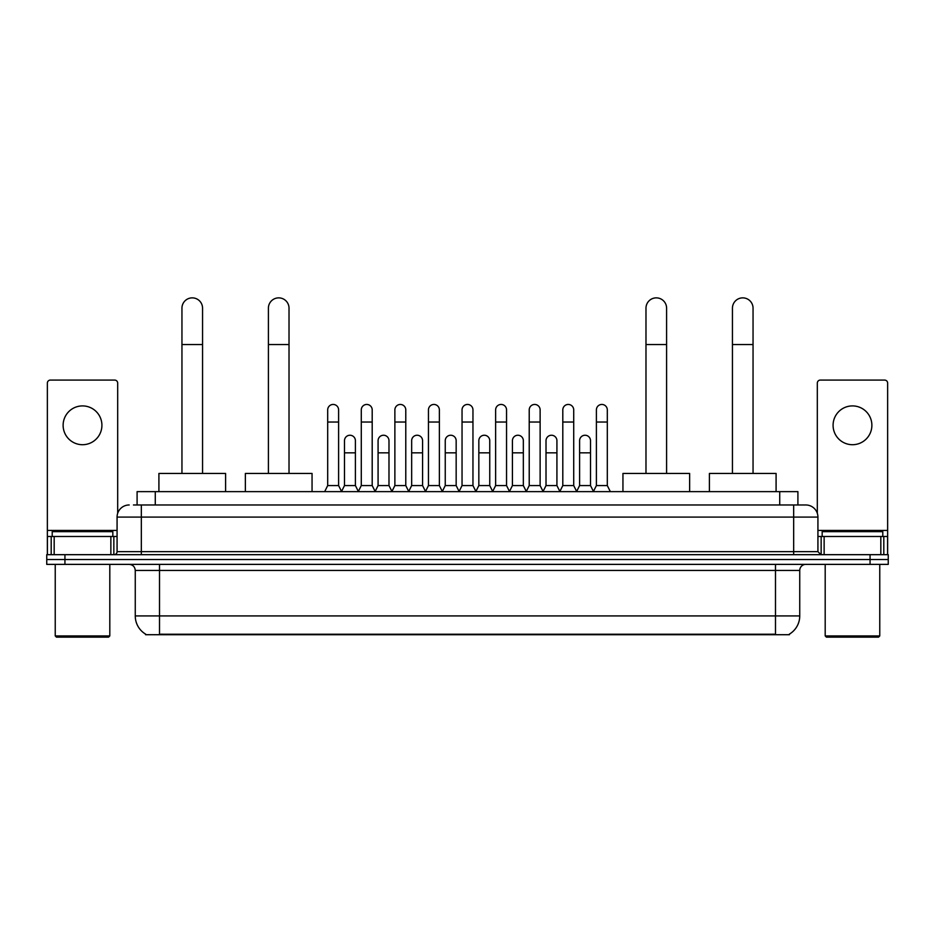 <?xml version="1.0" encoding="UTF-8"?>
<svg xmlns="http://www.w3.org/2000/svg" width="935" height="935" viewBox="0 0 935 935"><rect width="100%" height="100%" fill="white"/><g stroke="black" fill="none" stroke-linecap="round" stroke-linejoin="round"><path stroke-width="1.4" d="M137.094 504.97L137.094 491.635L797.906 491.635L797.906 504.97M789.432 634.117L789.432 634.713L145.568 634.713L145.568 634.117M145.755 634.222A21.224 21.224 0 0 1 135.259 615.92L159.511 615.92L159.511 634.222L775.489 634.222L775.489 615.92L799.741 615.92L799.741 570.443A6.066 6.066 0 0 1 805.795 564.378M135.259 615.92L135.259 570.443C134.909 566.762 132.887 564.74 129.205 564.378M789.245 634.222A21.224 21.224 0 0 0 799.741 615.92M64.936 554.677L888.25 554.677L888.25 559.527L46.75 559.527L46.75 564.378L64.936 564.378L64.936 559.527L46.75 559.527L46.75 554.677L64.936 554.677L64.936 559.527L888.25 559.527L888.25 564.378L64.936 564.378M133.728 504.97L805.795 504.97A12.12 12.12 0 0 1 817.926 517.09L817.926 551.65L820.953 554.677M133.448 504.97L141.325 504.97L141.325 517.09L117.074 517.09L117.074 551.65A3.027 3.027 0 0 1 114.047 554.677M129.205 504.97A12.12 12.12 0 0 0 117.074 517.09M817.926 517.09L793.675 517.09L793.675 504.97L805.795 504.97M82.525 405.907A19.401 19.401 0 0 0 63.124 425.308A19.401 19.401 0 0 0 82.525 444.709A19.401 19.401 0 0 0 101.915 425.308A19.401 19.401 0 0 0 82.525 405.907M110.868 554.677L110.868 536.491L54.172 536.491L54.172 554.677M117.681 513.303L117.681 383.105A3.027 3.027 0 0 0 114.654 380.077L50.385 380.077A3.027 3.027 0 0 0 47.358 383.105L47.358 536.491L54.172 536.491M110.868 536.491L117.074 536.491M47.358 554.677L47.358 536.491M108.589 637.132L56.451 637.132L55.235 635.917L109.804 635.917L108.589 637.132M55.235 564.378L55.235 635.917M109.804 564.378L109.804 635.917M112.831 536.491L112.831 531.641L52.208 531.641L52.208 536.491M181.951 473.437L181.951 308.176A10.308 10.308 0 0 1 192.259 297.868A10.308 10.308 0 0 1 202.556 308.176A10.308 10.308 0 0 0 192.259 297.868M202.556 473.437L202.556 308.176M225.604 491.635L225.604 473.437L158.915 473.437L158.915 491.635M268.403 473.437L268.403 308.176A10.308 10.308 0 0 1 278.712 297.868A10.308 10.308 0 0 1 289.02 308.176A10.308 10.308 0 0 0 278.712 297.868M289.02 473.437L289.02 308.176M312.056 491.635L312.056 473.437L245.367 473.437L245.367 491.635M645.98 473.437L645.98 308.176A10.308 10.308 0 0 1 656.288 297.868A10.308 10.308 0 0 1 666.597 308.176A10.308 10.308 0 0 0 656.288 297.868M666.597 473.437L666.597 308.176M689.633 491.635L689.633 473.437L622.944 473.437L622.944 491.635M732.444 473.437L732.444 308.176A10.308 10.308 0 0 1 742.741 297.868A10.308 10.308 0 0 1 753.049 308.176A10.308 10.308 0 0 0 742.741 297.868M753.049 473.437L753.049 308.176M776.085 491.635L776.085 473.437L709.396 473.437L709.396 491.635M324.667 491.635L327.694 485.569L338.61 485.569L341.637 491.635M338.61 485.569L338.61 409.904A5.458 5.458 0 0 0 333.152 404.446A5.458 5.458 0 0 1 333.491 404.458M327.694 485.569L327.694 422.036L338.61 422.036M327.694 422.036L327.694 409.904A5.458 5.458 0 0 1 333.152 404.446M358.245 491.635L361.284 485.569L372.2 485.569L375.227 491.635M372.2 485.569L372.2 409.904A5.458 5.458 0 0 0 366.742 404.446A5.458 5.458 0 0 1 367.081 404.458M361.284 485.569L361.284 422.036L372.2 422.036M361.284 422.036L361.284 409.904A5.458 5.458 0 0 1 366.742 404.446M391.835 491.635L394.874 485.569L405.778 485.569L408.817 491.635M405.778 485.569L405.778 409.904A5.458 5.458 0 0 0 400.32 404.446A5.458 5.458 0 0 1 400.671 404.458M394.874 485.569L394.874 422.036L405.778 422.036M394.874 422.036L394.874 409.904A5.458 5.458 0 0 1 400.32 404.446M425.425 491.635L428.452 485.569L439.368 485.569L442.395 491.635M439.368 485.569L439.368 409.904A5.458 5.458 0 0 0 433.91 404.446A5.458 5.458 0 0 1 434.261 404.458M428.452 485.569L428.452 422.036L439.368 422.036M428.452 422.036L428.452 409.904A5.458 5.458 0 0 1 433.91 404.446M459.015 491.635L462.042 485.569L472.958 485.569L475.985 491.635M472.958 485.569L472.958 409.904A5.458 5.458 0 0 0 467.5 404.446A5.458 5.458 0 0 1 467.839 404.458M462.042 485.569L462.042 422.036L472.958 422.036M462.042 422.036L462.042 409.904A5.458 5.458 0 0 1 467.5 404.446M492.605 491.635L495.632 485.569L506.548 485.569L509.575 491.635M506.548 485.569L506.548 409.904A5.458 5.458 0 0 0 501.09 404.446A5.458 5.458 0 0 1 501.429 404.458M495.632 485.569L495.632 422.036L506.548 422.036M495.632 422.036L495.632 409.904A5.458 5.458 0 0 1 501.09 404.446M526.183 491.635L529.222 485.569L540.126 485.569L543.165 491.635M540.126 485.569L540.126 409.904A5.458 5.458 0 0 0 534.68 404.446A5.458 5.458 0 0 1 535.019 404.458M529.222 485.569L529.222 422.036L540.126 422.036M529.222 422.036L529.222 409.904A5.458 5.458 0 0 1 534.68 404.446M559.773 491.635L562.8 485.569L573.716 485.569L576.755 491.635M573.716 485.569L573.716 409.904A5.458 5.458 0 0 0 568.258 404.446A5.458 5.458 0 0 1 568.609 404.458M562.8 485.569L562.8 422.036L573.716 422.036M562.8 422.036L562.8 409.904A5.458 5.458 0 0 1 568.258 404.446M593.363 491.635L596.39 485.569L607.306 485.569L610.333 491.635M607.306 485.569L607.306 409.904A5.458 5.458 0 0 0 601.848 404.446A5.458 5.458 0 0 1 602.187 404.458M596.39 485.569L596.39 422.036L607.306 422.036M596.39 422.036L596.39 409.904A5.458 5.458 0 0 1 601.848 404.446M341.544 491.448L344.489 485.569L355.405 485.569L358.339 491.448M355.405 485.569L355.405 440.701A5.458 5.458 0 0 0 350.286 435.254A5.458 5.458 0 0 1 355.405 440.701M344.489 485.569L344.489 452.832L355.405 452.832M344.489 452.832L344.489 440.701A5.458 5.458 0 0 1 350.286 435.254M375.134 491.448L378.079 485.569L388.983 485.569L391.929 491.448M388.983 485.569L388.983 440.701A5.458 5.458 0 0 0 383.876 435.254A5.458 5.458 0 0 1 388.983 440.701M378.079 485.569L378.079 452.832L388.983 452.832M378.079 452.832L378.079 440.701A5.458 5.458 0 0 1 383.876 435.254M408.724 491.448L411.657 485.569L422.573 485.569L425.518 491.448M422.573 485.569L422.573 440.701A5.458 5.458 0 0 0 417.466 435.254A5.458 5.458 0 0 1 422.573 440.701M411.657 485.569L411.657 452.832L422.573 452.832M411.657 452.832L411.657 440.701A5.458 5.458 0 0 1 417.466 435.254M442.313 491.448L445.247 485.569L456.163 485.569L459.108 491.448M456.163 485.569L456.163 440.701A5.458 5.458 0 0 0 451.044 435.254A5.458 5.458 0 0 1 456.163 440.701M445.247 485.569L445.247 452.832L456.163 452.832M445.247 452.832L445.247 440.701A5.458 5.458 0 0 1 451.044 435.254M475.892 491.448L478.837 485.569L489.753 485.569L492.687 491.448M489.753 485.569L489.753 440.701A5.458 5.458 0 0 0 484.634 435.254A5.458 5.458 0 0 1 489.753 440.701M478.837 485.569L478.837 452.832L489.753 452.832M478.837 452.832L478.837 440.701A5.458 5.458 0 0 1 484.634 435.254M509.481 491.448L512.427 485.569L523.343 485.569L526.276 491.448M523.343 485.569L523.343 440.701A5.458 5.458 0 0 0 518.224 435.254A5.458 5.458 0 0 1 523.343 440.701M512.427 485.569L512.427 452.832L523.343 452.832M512.427 452.832L512.427 440.701A5.458 5.458 0 0 1 518.224 435.254M543.071 491.448L546.017 485.569L556.921 485.569L559.866 491.448M556.921 485.569L556.921 440.701A5.458 5.458 0 0 0 551.814 435.254A5.458 5.458 0 0 1 556.921 440.701M546.017 485.569L546.017 452.832L556.921 452.832M546.017 452.832L546.017 440.701A5.458 5.458 0 0 1 551.814 435.254M576.661 491.448L579.595 485.569L590.511 485.569L593.456 491.448M590.511 485.569L590.511 440.701A5.458 5.458 0 0 0 585.404 435.254A5.458 5.458 0 0 1 590.511 440.701M579.595 485.569L579.595 452.832L590.511 452.832M579.595 452.832L579.595 440.701A5.458 5.458 0 0 1 585.404 435.254M852.475 405.907A19.401 19.401 0 0 0 833.085 425.308A19.401 19.401 0 0 0 852.475 444.709A19.401 19.401 0 0 0 871.876 425.308A19.401 19.401 0 0 0 852.475 405.907M880.828 554.677L880.828 536.491L824.132 536.491L824.132 554.677M880.828 536.491L887.642 536.491L887.642 383.105A3.027 3.027 0 0 0 884.615 380.077L820.346 380.077A3.027 3.027 0 0 0 817.319 383.105L817.319 513.303M817.926 536.491L824.132 536.491M887.642 536.491L887.642 554.677M878.549 637.132L826.411 637.132L825.196 635.917L879.765 635.917L878.549 637.132M825.196 564.378L825.196 635.917M879.765 564.378L879.765 635.917M882.792 536.491L882.792 531.641L822.169 531.641L822.169 536.491M773.058 634.713L773.058 634.117M161.942 634.713L161.942 634.117M155.28 504.97L155.28 491.635M779.72 504.97L779.72 491.635M775.489 564.378L775.489 570.443L135.259 570.443M799.741 570.443L775.489 570.443L775.489 615.92L159.511 615.92L159.511 564.378M870.064 564.378L870.064 554.677M141.325 554.677L141.325 551.65L817.926 551.65M117.074 551.65L141.325 551.65L141.325 517.09L793.675 517.09L793.675 554.677M117.074 530.425L47.358 530.425M113.848 536.491L113.848 554.677M47.404 536.491L47.404 554.677M51.191 554.677L51.191 536.491M181.951 344.548L202.556 344.548M268.403 344.548L289.02 344.548M645.98 344.548L666.597 344.548M732.444 344.548L753.049 344.548M887.642 530.425L817.926 530.425M887.596 554.677L887.596 536.491M883.809 536.491L883.809 554.677M821.152 554.677L821.152 536.491"/></g></svg>
